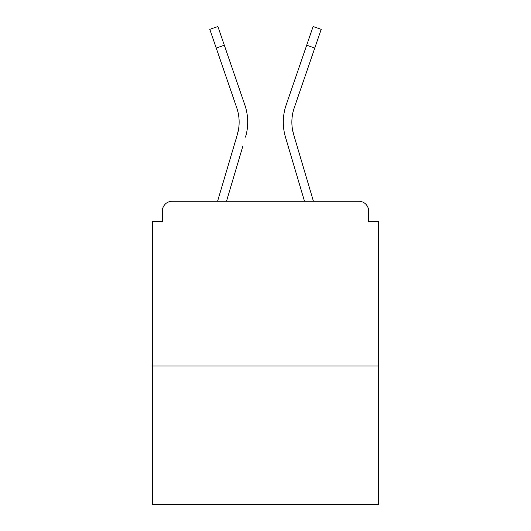 <?xml version="1.0" encoding="UTF-8"?>
<svg xmlns="http://www.w3.org/2000/svg" width="531" height="531" viewBox="0 0 531 531"><rect width="100%" height="100%" fill="white"/><g stroke="black" fill="none" stroke-linecap="round" stroke-linejoin="round"><path stroke-width="0.8" d="M368.66 221.666L368.66 211.119L368.66 221.666L378.55 221.666L378.55 504.45L152.45 504.45L152.45 221.666L162.34 221.666L162.34 211.119L162.34 221.666M378.55 366.025L152.45 366.025M368.66 211.119A9.89 9.89 0 0 0 358.77 201.229L172.23 201.229A9.89 9.89 0 0 0 162.34 211.119M358.77 201.229L316.914 201.229M214.086 201.229L172.23 201.229M238.611 128.887L237.311 134.688L238.611 128.887M226.518 201.229L242.906 145.972M234.689 143.536L217.577 201.229L234.689 143.536M292.389 128.887L293.689 134.688L292.389 128.887M288.094 145.972L285.472 137.124A52.735 52.735 0 0 1 286.156 105.005L313.098 26.55L321.202 29.331L294.26 107.786A44.166 44.166 0 0 0 293.689 134.688L313.423 201.229M294.26 107.786A44.166 44.166 0 0 0 291.864 122.13A44.166 44.166 0 0 1 294.26 107.786A44.166 44.166 0 0 0 291.864 122.13A44.166 44.166 0 0 1 294.26 107.786A44.166 44.166 0 0 0 291.864 122.13A44.166 44.166 0 0 1 294.26 107.786A44.166 44.166 0 0 0 291.864 122.13A44.166 44.166 0 0 1 294.26 107.786A44.166 44.166 0 0 0 291.864 122.13A44.166 44.166 0 0 1 294.26 107.786A44.166 44.166 0 0 0 291.864 122.13A44.166 44.166 0 0 1 294.26 107.786A44.166 44.166 0 0 0 291.864 122.13A44.166 44.166 0 0 1 294.26 107.786A44.166 44.166 0 0 0 291.864 122.13A44.166 44.166 0 0 1 294.26 107.786A44.166 44.166 0 0 0 291.864 122.13A44.166 44.166 0 0 1 294.26 107.786A44.166 44.166 0 0 0 291.864 122.13A44.166 44.166 0 0 1 294.26 107.786A44.166 44.166 0 0 0 291.864 122.13A44.166 44.166 0 0 1 294.26 107.786A44.166 44.166 0 0 0 291.864 122.13A44.166 44.166 0 0 1 294.26 107.786A44.166 44.166 0 0 0 291.864 122.13A44.166 44.166 0 0 1 294.26 107.786A44.166 44.166 0 0 0 291.864 122.13A44.166 44.166 0 0 1 294.26 107.786A44.166 44.166 0 0 0 291.864 122.13A44.166 44.166 0 0 1 294.26 107.786A44.166 44.166 0 0 0 291.864 122.13A44.166 44.166 0 0 1 294.26 107.786A44.166 44.166 0 0 0 291.864 122.13A44.166 44.166 0 0 1 294.26 107.786A44.166 44.166 0 0 0 291.864 122.13A44.166 44.166 0 0 1 294.26 107.786A44.166 44.166 0 0 0 291.864 122.13A44.166 44.166 0 0 1 294.26 107.786A44.166 44.166 0 0 0 291.864 122.13A44.166 44.166 0 0 1 294.26 107.786A44.166 44.166 0 0 0 291.864 122.13A44.166 44.166 0 0 1 294.26 107.786A44.166 44.166 0 0 0 291.864 122.13A44.166 44.166 0 0 1 294.26 107.786A44.166 44.166 0 0 0 291.864 122.13A44.166 44.166 0 0 1 294.26 107.786A44.166 44.166 0 0 0 291.864 122.13A44.166 44.166 0 0 1 294.26 107.786A44.166 44.166 0 0 0 291.864 122.13A44.166 44.166 0 0 1 294.26 107.786A44.166 44.166 0 0 0 291.864 122.13A44.166 44.166 0 0 1 294.26 107.786A44.166 44.166 0 0 0 291.864 122.13M216.223 48.036L209.798 29.331L217.902 26.55L224.328 45.254L216.223 48.036L236.74 107.786A44.166 44.166 0 0 1 237.311 134.688L217.577 201.229M236.74 107.786A44.166 44.166 0 0 1 239.136 122.13A44.166 44.166 0 0 0 236.74 107.786A44.166 44.166 0 0 1 239.136 122.13A44.166 44.166 0 0 0 236.74 107.786A44.166 44.166 0 0 1 239.136 122.13A44.166 44.166 0 0 0 236.74 107.786A44.166 44.166 0 0 1 239.136 122.13A44.166 44.166 0 0 0 236.74 107.786A44.166 44.166 0 0 1 239.136 122.13A44.166 44.166 0 0 0 236.74 107.786A44.166 44.166 0 0 1 239.136 122.13M246.895 131.336L245.528 137.124A52.735 52.735 0 0 0 244.844 105.005L224.328 45.254M244.844 105.005L235.671 78.296M304.482 201.229L285.472 137.124M286.156 105.005L295.329 78.296M314.777 48.036L306.672 45.254"/></g></svg>
